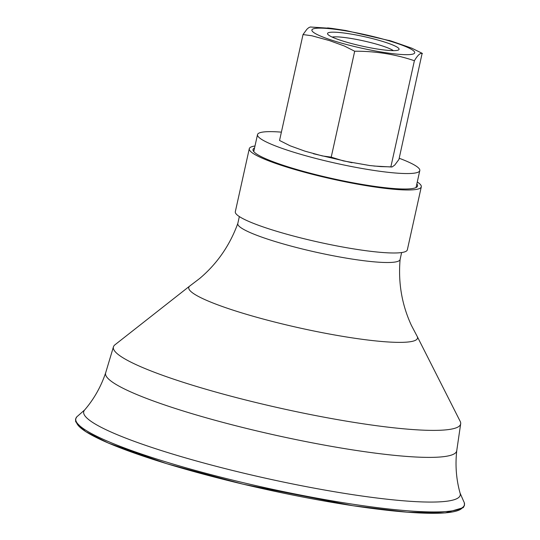 <?xml version="1.0" encoding="UTF-8"?>
<svg xmlns="http://www.w3.org/2000/svg" width="540" height="540" viewBox="0 0 540 540"><rect width="100%" height="100%" fill="white"/><g stroke="black" fill="none" stroke-linecap="round" stroke-linejoin="round"><path stroke-width="0.81" d="M254.988 145.996A88.094 11.678 12.5 0 0 249.284 148.696A88.094 11.678 12.5 0 0 332.768 179.165A88.094 11.678 12.5 0 0 421.301 186.833A88.094 11.678 12.5 0 0 417.278 181.98M249.284 148.696L235.319 211.707A88.094 11.678 12.5 0 0 318.796 242.177A88.094 11.678 12.5 0 0 407.336 249.845L421.301 186.833M254.543 147.98A84.267 11.165 12.5 0 0 253.024 149.526A84.267 11.165 12.5 0 0 293.092 168.399A84.267 11.165 12.5 0 0 376.434 186.624A84.267 11.165 12.5 0 0 417.562 186.003A84.267 11.165 12.5 0 0 416.839 183.965M391.844 50.612A36.639 4.853 12.5 0 0 398.615 49.896A36.639 4.853 12.5 0 0 364.358 36.666A36.639 4.853 12.5 0 0 327.719 34.182A36.639 4.853 12.5 0 0 353.707 44.105A36.639 4.853 12.5 0 0 391.844 50.612M332.154 37.071A32.812 4.347 -167.5 0 1 363.427 40.864A32.812 4.347 -167.5 0 1 393.37 50.645M399.202 158.261A83.12 11.016 -167.5 0 1 419.803 170.586A83.12 11.016 -167.5 0 1 401.679 173.421A83.12 11.016 -167.5 0 1 310.385 157.019A83.12 11.016 -167.5 0 1 257.512 134.608A83.12 11.016 -167.5 0 1 275.63 131.774A83.12 11.016 -167.5 0 1 281.387 132.145M401.632 252.544L400.079 259.544A83.12 11.016 -167.5 0 1 381.956 262.379A83.12 11.016 -167.5 0 1 290.668 245.977A83.12 11.016 -167.5 0 1 237.789 223.567L239.341 216.567M400.113 259.369C398.081 282.717 401.841 304.722 411.392 325.377L417.049 336.137A117.146 15.525 -167.5 0 1 417.197 336.406A117.146 15.525 -167.5 0 1 391.959 342.185A117.146 15.525 -167.5 0 1 257.546 317.493A117.146 15.525 -167.5 0 1 189.797 285.991A117.146 15.525 -167.5 0 1 190.046 285.809L199.719 278.451C217.107 263.763 229.81 245.41 237.836 223.391M417.197 336.406L460.168 421.322A177.829 23.564 -167.5 0 1 460.674 423.806A177.829 23.564 -167.5 0 1 421.855 430.096A177.829 23.564 -167.5 0 1 225.74 394.787A177.829 23.564 -167.5 0 1 113.454 346.829A177.829 23.564 -167.5 0 1 114.966 344.79L189.797 285.991M105.665 372.809C100.933 386.809 93.906 399.222 84.571 410.049A192.827 25.556 -167.5 0 0 266.429 478.4A192.827 25.556 -167.5 0 0 460.134 493.31C456.253 479.547 455.126 465.325 456.752 450.644A179.82 23.834 -167.5 0 1 456.739 450.738A179.82 23.834 -167.5 0 1 417.488 457.096A179.82 23.834 -167.5 0 1 219.179 421.389A179.82 23.834 -167.5 0 1 105.638 372.897L113.454 346.829M460.08 493.115L463.745 501.512A199.037 26.379 -167.5 0 1 464.319 502.821A199.037 26.379 -167.5 0 1 264.404 487.526A199.037 26.379 -167.5 0 1 76.761 416.9A199.037 26.379 -167.5 0 1 77.828 415.955L84.699 409.901M279.545 140.461L290.183 145.82L304.864 151.133L322.394 155.939L331.216 157.133L343.352 160.906L369.887 165.564L380.774 166.603L392.202 166.9L394.754 165.058L398.939 159.448L422.138 53.291L411.777 48.181L391.048 40.993L345.803 30.517L332.08 28.438L310.264 27L308.678 27.716L306.916 29.234L303.021 34.56L279.545 140.461L290.183 145.82M422.422 53.541C420.478 52.623 417.805 55.019 414.389 60.723C395.226 54.25 375.327 51.084 354.692 51.233L344.351 46.001L329.373 40.568L311.843 35.761L303.021 34.567M388.894 40.365L391.048 40.993M327.618 27.918L332.08 28.438M414.389 60.723L390.913 166.631M354.692 51.233L331.216 157.14M322.312 28.175A52.637 6.973 12.5 0 0 332.282 40.352A52.637 6.973 12.5 0 0 404.305 54.635A52.637 6.973 12.5 0 0 394.328 42.458A52.637 6.973 12.5 0 0 322.312 28.175M462.645 507.404A198.072 26.251 -167.5 0 1 264.08 488.983A198.072 26.251 -167.5 0 1 76.336 421.76M257.512 134.608L253.753 151.571M419.803 170.586L416.043 187.549M460.674 423.806L456.739 450.738M464.319 502.821L464.454 505.406L463.273 507.647L445.325 512.912L407.18 512.197L352.964 505.737L243.27 484.225L166.739 463.698L108.385 443.09L85.428 431.494L75.681 421.754L75.546 419.168L76.761 416.9M391.702 167.002L373.856 166.03M352.019 162.749L313.416 153.738"/></g></svg>
